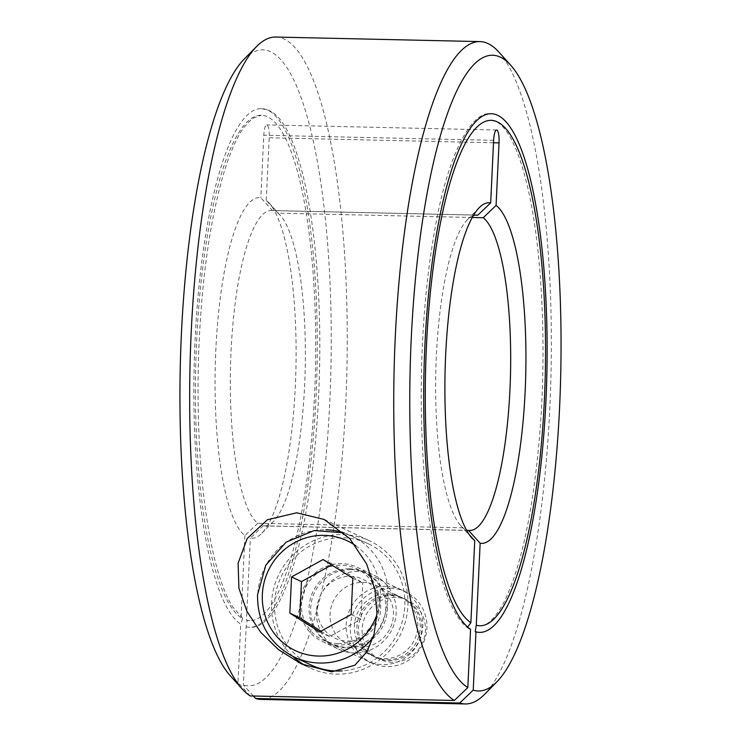 <?xml version="1.0" encoding="UTF-8"?>
<svg xmlns="http://www.w3.org/2000/svg" width="741" height="741" viewBox="0 0 741 741"><rect width="100%" height="100%" fill="white"/><g stroke="black" fill="none" stroke-linecap="round" stroke-linejoin="round"><path stroke-width="0.56" stroke-dasharray="3.71 2.78" d="M472.249 217.484L277.921 213.158A157.74 37.356 -88.7 0 1 280.348 215.474A157.74 37.356 -88.7 0 1 304.625 385.524A157.74 37.356 -88.7 0 1 273.549 521.368A157.74 37.356 -88.7 0 1 264.333 525.925A157.74 37.356 -88.7 0 1 263.175 525.823L466.626 530.343M277.921 213.158L266.251 200.311A170.365 40.347 -88.7 0 1 269.094 202.978A170.365 40.347 -88.7 0 1 295.307 386.645A170.365 40.347 -88.7 0 1 261.749 533.344A170.365 40.347 -88.7 0 1 250.328 538.114L263.175 525.823M275.819 37.05A331.264 78.453 -88.7 0 1 345.695 404.586A331.264 78.453 -88.7 0 1 261.091 699.411M253.394 696.012L243.4 685.027L246.142 626.738L247.207 620.263L246.457 620.152L250.328 538.114M244.085 59.197A318.009 75.313 -88.7 0 1 329.736 402.845A318.009 75.313 -88.7 0 1 243.4 685.027M498.804 52.009A331.264 78.453 -88.7 0 1 549.776 409.125A331.264 78.453 -88.7 0 1 484.521 694.382M470.563 629.304L468.914 628.785L467.636 627.025M469.275 534.669L463.079 527.842A157.74 37.356 -88.7 0 1 460.652 525.526A157.74 37.356 -88.7 0 1 436.375 355.476A157.74 37.356 -88.7 0 1 467.451 219.632A157.74 37.356 -88.7 0 1 473.304 215.64M463.079 527.842L257.766 523.276A157.74 37.356 -88.7 0 1 231.062 350.91A157.74 37.356 -88.7 0 1 271.354 210.509A157.74 37.356 -88.7 0 1 272.512 210.611L475.5 215.131M257.766 523.276L244.919 535.576A170.365 40.347 -88.7 0 1 215.863 349.252A170.365 40.347 -88.7 0 1 260.851 197.773L272.512 210.611M246.142 626.738A259.406 61.438 91.3 0 0 249.819 627.294A259.406 61.438 91.3 0 0 316.62 382.884A259.406 61.438 91.3 0 0 267.742 110.159A259.406 61.438 91.3 0 0 261.351 108.603A259.406 61.438 91.3 0 0 194.763 347.223A259.406 61.438 91.3 0 0 240.742 624.2L237.991 682.48L250.236 695.938M244.919 535.576L241.047 617.605L242.715 618.133L240.742 624.2M241.047 617.605A252.783 59.873 -88.7 0 1 196.328 347.603A252.783 59.873 -88.7 0 1 261.202 115.226A252.783 59.873 -88.7 0 1 267.436 116.745A252.783 59.873 -88.7 0 1 315.064 382.504A252.783 59.873 -88.7 0 1 249.967 620.671A252.783 59.873 -88.7 0 1 246.457 620.152M266.251 200.311L269.205 137.77A11.597 2.742 91.3 0 0 267.047 124.979A11.597 2.742 91.3 0 0 266.76 124.905A11.597 2.742 91.3 0 0 263.796 135.223L260.851 197.773M292.954 656.443A70.2 67.829 115.2 0 1 276.902 578.814A70.2 67.829 115.2 0 1 343.018 534.622A70.2 67.829 115.2 0 1 369.629 540.865A70.2 67.829 115.2 0 1 405.855 619.902A70.2 67.829 115.2 0 1 336.442 674.134A70.2 67.829 115.2 0 1 309.84 667.891A70.2 67.829 115.2 0 1 306.126 666.002M358.264 571.441A41.014 39.625 -64.8 0 0 317.704 603.128A41.014 39.625 -64.8 0 0 338.869 649.301A41.014 39.625 -64.8 0 0 354.42 652.951A41.014 39.625 -64.8 0 0 394.972 621.264A41.014 39.625 -64.8 0 0 373.807 575.09A41.014 39.625 -64.8 0 0 358.264 571.441M337.813 645.133A41.014 39.625 115.2 0 1 322.27 641.493A41.014 39.625 115.2 0 1 301.096 595.31A41.014 39.625 115.2 0 1 341.657 563.623A41.014 39.625 115.2 0 1 357.199 567.273A41.014 39.625 115.2 0 1 378.373 613.446A41.014 39.625 115.2 0 1 337.813 645.133M392.267 662.232A32.604 31.502 115.2 0 1 379.911 659.333A32.604 31.502 115.2 0 1 363.081 622.616A32.604 31.502 115.2 0 1 395.324 597.431A32.604 31.502 115.2 0 1 407.68 600.33A32.604 31.502 115.2 0 1 424.51 637.038A32.604 31.502 115.2 0 1 392.267 662.232M391.702 595.727A32.604 31.502 115.2 0 1 404.067 598.626A32.604 31.502 115.2 0 1 420.897 635.333A32.604 31.502 115.2 0 1 388.645 660.527A32.604 31.502 115.2 0 1 376.289 657.628A32.604 31.502 115.2 0 1 359.459 620.912A32.604 31.502 115.2 0 1 391.702 595.727M390.433 588.187A39.44 38.106 115.2 0 1 426.89 628.229A39.44 38.106 115.2 0 1 386.737 666.567A39.44 38.106 115.2 0 1 350.28 626.525A39.44 38.106 115.2 0 1 390.433 588.187M363.275 582.343A32.604 31.502 115.2 0 1 375.631 585.242A32.604 31.502 115.2 0 1 392.461 621.949A32.604 31.502 115.2 0 1 360.219 647.143A32.604 31.502 115.2 0 1 347.862 644.244A32.604 31.502 115.2 0 1 331.032 607.537A32.604 31.502 115.2 0 1 363.275 582.343M390.109 594.977A32.604 31.502 115.2 0 1 402.474 597.876A32.604 31.502 115.2 0 1 419.304 634.583A32.604 31.502 115.2 0 1 387.061 659.777A32.604 31.502 115.2 0 1 374.696 656.878A32.604 31.502 115.2 0 1 357.866 620.171A32.604 31.502 115.2 0 1 390.109 594.977M237.991 682.48A318.009 75.313 -88.7 0 1 230.377 675.875M311.183 665.038A67.042 64.773 115.2 0 1 276.578 589.558A67.042 64.773 115.2 0 1 342.87 537.762A67.042 64.773 115.2 0 1 368.286 543.718A67.042 64.773 115.2 0 1 403.512 616.438A67.042 64.773 115.2 0 1 342.11 670.883M386.33 586.251A39.44 38.106 115.2 0 1 401.279 589.762A39.44 38.106 115.2 0 1 421.629 634.157A39.44 38.106 115.2 0 1 382.634 664.631A39.44 38.106 115.2 0 1 367.684 661.12A39.44 38.106 115.2 0 1 347.334 616.725A39.44 38.106 115.2 0 1 386.33 586.251M387.599 593.791A32.604 31.502 115.2 0 1 417.748 626.895A32.604 31.502 115.2 0 1 384.551 658.592A32.604 31.502 115.2 0 1 354.402 625.487A32.604 31.502 115.2 0 1 387.599 593.791M350.845 569.551A39.44 38.106 115.2 0 1 365.795 573.062A39.44 38.106 115.2 0 1 386.154 617.457A39.44 38.106 115.2 0 1 347.149 647.93A39.44 38.106 115.2 0 1 332.209 644.429A39.44 38.106 115.2 0 1 311.85 600.025A39.44 38.106 115.2 0 1 350.845 569.551M349.261 568.801A39.44 38.106 115.2 0 1 364.202 572.311A39.44 38.106 115.2 0 1 384.56 616.716A39.44 38.106 115.2 0 1 345.556 647.18A39.44 38.106 115.2 0 1 330.616 643.679A39.44 38.106 115.2 0 1 310.257 599.274A39.44 38.106 115.2 0 1 349.261 568.801M350.53 576.341A32.604 31.502 115.2 0 1 380.67 609.445A32.604 31.502 115.2 0 1 347.473 641.141A32.604 31.502 115.2 0 1 317.333 608.037A32.604 31.502 115.2 0 1 350.53 576.341M337.887 643.568A39.44 38.106 -64.8 0 0 376.882 613.094A39.44 38.106 -64.8 0 0 356.523 568.699A39.44 38.106 -64.8 0 0 341.582 565.188A39.44 38.106 -64.8 0 0 302.587 595.662A39.44 38.106 -64.8 0 0 322.937 640.067A39.44 38.106 -64.8 0 0 337.887 643.568M323.048 559.529L332.978 564.197L331.644 564.938M352.836 578.304L362.775 582.982L332.978 564.197M351.132 614.511L361.062 619.18L362.775 582.982M319.64 631.925L329.569 636.602L361.062 619.18M320.973 631.184L329.569 636.602M493.626 140.336L263.796 135.223M493.515 142.754L269.205 137.77M344.009 532.853A67.042 64.773 115.2 0 1 351.364 535.762A67.042 64.773 115.2 0 1 387.932 597.867A67.042 64.773 115.2 0 1 373.195 637.334M355.689 545.709A60.734 58.678 115.2 0 1 380.328 597.033A60.734 58.678 115.2 0 1 376.91 614.678M294.26 657.072A67.042 64.773 115.2 0 1 257.692 594.967A67.042 64.773 115.2 0 1 325.957 529.796M264.333 525.925L469.646 530.491M273.549 521.368L261.749 533.344M491.033 120.329L496.007 121.561C499.842 123.275 503.852 127.295 508.039 133.649C515.31 144.94 521.738 162.344 527.333 185.861C542.597 249.217 547.275 353.865 538.846 444.535C531.982 516.403 520.349 568.977 503.917 602.276C492.506 623.663 484.095 626.126 479.798 625.774M468.914 628.785C461.198 623.487 454.335 613.363 448.305 598.413C443.479 586.548 439.209 572.052 435.504 554.916C424.825 503.88 420.147 442.896 421.453 371.945C422.731 318.037 427.483 268.927 435.727 224.625C448.713 152.424 471.924 110.761 491.181 113.706M460.652 525.526L471.906 538.022M261.351 108.603L269.002 110.455C301.587 123.821 322.567 241.094 319.538 369.407C316.453 507.696 287.073 629.98 249.819 627.294M242.715 618.133L232.665 606.888C225.607 595.727 219.345 578.786 213.89 556.056C201.867 503.491 196.698 438.904 198.366 362.284C200.644 287.656 208.86 225.459 223.004 175.682C229.451 153.924 236.388 137.854 243.817 127.489L252.348 118.44L261.202 115.226M496.59 130.018L266.76 124.905M301.328 663.89L309.84 667.891M322.27 641.493L338.869 649.301M407.68 600.33L404.067 598.626M402.474 597.876L375.631 585.242M374.696 656.878L347.862 644.244M379.911 659.333L376.289 657.628M357.199 567.273L373.807 575.09M324.095 519.441L369.629 540.865M249.967 620.671L247.207 620.263M271.354 210.509L476.667 215.075M467.451 219.632L479.251 207.656M479.649 632.397L475.213 631.74M280.348 215.474L269.094 202.978M368.286 543.718L344 532.844M401.279 589.762L365.795 573.062M364.202 572.311L356.523 568.699M330.616 643.679L322.937 640.067M367.684 661.12L332.209 644.429"/><path stroke-width="1.11" d="M475.5 215.131L477.825 215.177L490.672 202.886L493.626 140.336A11.597 2.742 -88.7 0 1 496.59 130.018A11.597 2.742 -88.7 0 1 496.868 130.083A11.597 2.742 -88.7 0 1 499.036 142.883L496.081 205.424L483.234 217.724A157.74 37.356 -88.7 0 1 509.938 390.09A157.74 37.356 -88.7 0 1 469.646 530.491A157.74 37.356 -88.7 0 1 468.488 530.389L480.149 543.227L476.287 625.265L475.213 631.74L475.972 631.851L473.221 690.13L459.735 703.024L255.645 698.485L253.394 696.012M466.626 530.343L468.488 530.389M242.196 688.991A331.264 78.453 -88.7 0 1 191.224 331.875A331.264 78.453 -88.7 0 1 256.479 46.618L244.085 59.197A318.009 75.313 -88.7 0 0 181.443 333.042A318.009 75.313 -88.7 0 0 230.377 675.875L242.196 688.991A331.264 78.453 -88.7 0 0 250.236 695.938L454.326 700.477L467.821 687.592A318.009 75.313 -88.7 0 1 411.264 338.155A318.009 75.313 -88.7 0 1 510.623 65.125A318.009 75.313 -88.7 0 1 559.557 407.958A318.009 75.313 -88.7 0 1 496.915 681.803L484.521 694.382A331.264 78.453 -88.7 0 1 465.181 703.95L261.091 699.411A331.264 78.453 -88.7 0 1 255.645 698.485M256.479 46.618A331.264 78.453 -88.7 0 1 275.819 37.05L479.909 41.589A331.264 78.453 -88.7 0 1 498.804 52.009L510.623 65.125M465.181 703.95A331.264 78.453 -88.7 0 1 459.735 703.024M454.326 700.477A331.264 78.453 -88.7 0 1 395.305 336.414A331.264 78.453 -88.7 0 1 479.909 41.589M496.915 681.803A318.009 75.313 -88.7 0 1 473.221 690.13M496.081 205.424A170.365 40.347 -88.7 0 1 525.137 391.748A170.365 40.347 -88.7 0 1 480.149 543.227M476.287 625.265A252.783 59.873 91.3 0 0 479.798 625.774A252.783 59.873 91.3 0 0 544.894 387.608A252.783 59.873 91.3 0 0 497.257 121.857A252.783 59.873 91.3 0 0 491.033 120.329A252.783 59.873 91.3 0 0 426.149 352.716A252.783 59.873 91.3 0 0 470.878 622.718L474.749 540.689L469.275 534.669M467.636 627.025L470.878 622.718M467.821 687.592L470.563 629.304A259.406 61.438 -88.7 0 1 424.593 352.336A259.406 61.438 -88.7 0 1 491.181 113.706A259.406 61.438 -88.7 0 1 497.572 115.272A259.406 61.438 -88.7 0 1 546.45 387.997A259.406 61.438 -88.7 0 1 479.649 632.397A259.406 61.438 -88.7 0 1 475.972 631.851M474.749 540.689A170.365 40.347 -88.7 0 1 471.906 538.022A170.365 40.347 -88.7 0 1 445.693 354.355A170.365 40.347 -88.7 0 1 479.251 207.656A170.365 40.347 -88.7 0 1 490.672 202.886M306.126 666.002A70.2 67.829 115.2 0 1 292.954 656.443M331.635 671.874L301.328 663.89L278.653 649.764L260.721 632.342L246.883 611.297L238.898 588.206L238.12 563.16L247.225 538.475L267.399 519.737L296.65 512.8L324.095 519.441L349.835 538.661L366.665 564.049L375.002 589.873L376.956 613.289L374.02 634.416L366.999 651.645L354.874 665.214L331.635 671.874M483.234 217.724L472.249 217.484M473.304 215.64A157.74 37.356 -88.7 0 1 476.667 215.075A157.74 37.356 -88.7 0 1 477.825 215.177M342.11 670.883A67.042 64.773 115.2 0 1 336.59 671.003A67.042 64.773 115.2 0 1 311.183 665.038L294.26 657.072A67.042 64.773 115.2 0 0 319.677 663.038A67.042 64.773 115.2 0 0 373.195 637.334M291.556 576.943L323.048 559.529L352.836 578.304L351.132 614.511L319.64 631.925L289.842 613.14L291.556 576.943L301.485 581.62L299.781 617.818L320.973 631.184M331.644 564.938L301.485 581.62M289.842 613.14L299.781 617.818M499.036 142.883L493.515 142.754M325.957 529.796A67.042 64.773 115.2 0 1 344.009 532.853M376.91 614.678A60.734 58.678 115.2 0 1 309.784 655.211A60.734 58.678 115.2 0 1 262.351 594.412A60.734 58.678 115.2 0 1 324.188 535.373A60.734 58.678 115.2 0 1 355.689 545.709M294.26 657.072C269.659 644.077 257.414 623.32 257.525 594.81L265.797 565.207L286.082 542.18L314.119 530.565L344 532.844"/></g></svg>

